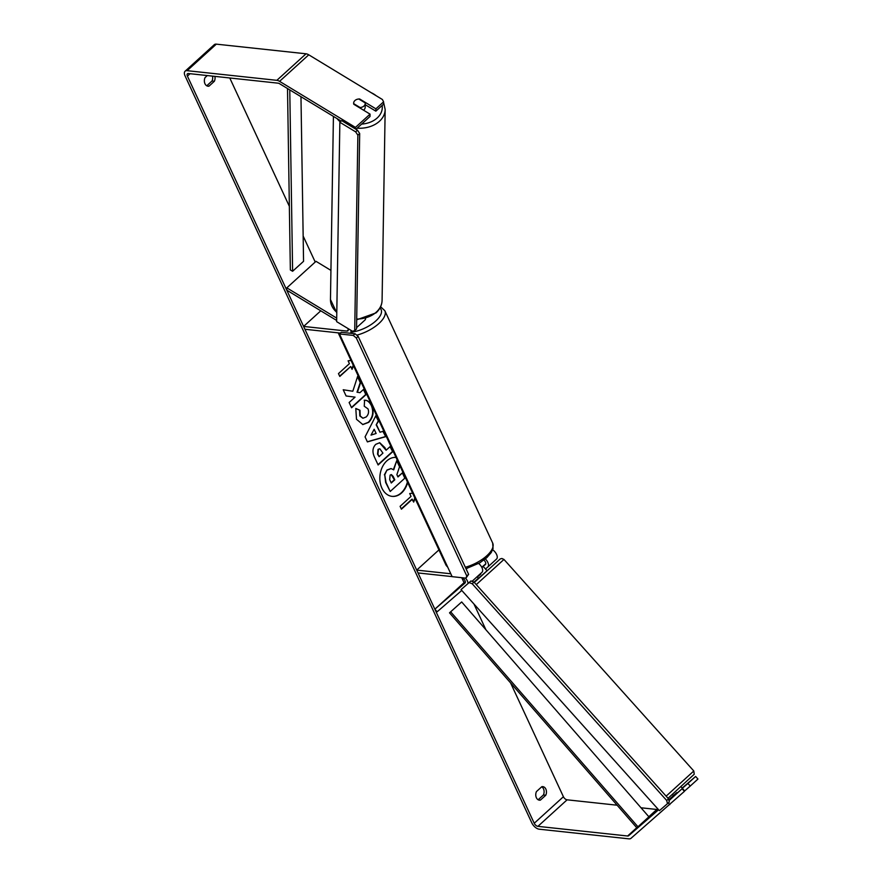 <?xml version="1.0" encoding="UTF-8"?>
<svg xmlns="http://www.w3.org/2000/svg" width="883" height="883" viewBox="0 0 883 883"><rect width="100%" height="100%" fill="white"/><g stroke="black" fill="none" stroke-linecap="round" stroke-linejoin="round"><path stroke-width="1.32" d="M485.451 569.038L487.747 567.063A6.965 3.664 -132.3 0 0 487.78 567.029A6.965 3.664 -132.3 0 0 485.352 558.928M487.813 566.996L496.5 559.094A6.965 3.664 -132.3 0 0 496.533 559.071A6.965 3.664 -132.3 0 0 492.67 549.745M465.308 581.544L434.855 609.182L464.988 583.045A3.477 1.832 -132.3 0 0 465.01 583.023A3.477 1.832 -132.3 0 0 464.767 580.219A3.477 1.832 -132.3 0 0 461.831 577.714M481.776 567.272L485.771 563.796M468.067 583.442A6.965 3.664 -132.3 0 0 465.484 578.1M452.118 576.61L418.034 572.946L416.71 570.109L450.794 573.773M438.939 549.899L416.71 570.109M478.674 563.475A6.965 3.664 47.7 0 1 481.941 572.339A6.965 3.664 47.7 0 1 481.908 572.361L472.019 581.356L481.941 572.339M434.855 609.182L437.173 611.776L461.765 590.44M481.897 567.515L485.418 564.469A3.477 1.832 -132.3 0 0 485.429 564.458A3.477 1.832 -132.3 0 0 483.873 560.087M347.957 328.509A3.477 1.832 47.7 0 1 347.935 330.816A3.477 1.832 47.7 0 1 346.909 331.081L303.597 326.434L304.922 329.271L340.408 333.09M336.666 320.463L286.787 290.187L286.82 287.858L316.004 261.324L330.926 270.386M350.849 330.264A6.965 3.664 47.7 0 1 350.408 333.266M320.772 310.816L303.597 326.434M356.555 327.681L364.867 320.132A6.965 3.664 -132.3 0 0 365.584 318.542M286.82 287.858L336.699 318.123M365.242 103.366A5.806 4.305 -179.1 0 1 363.962 106.015A5.806 4.305 -179.1 0 1 360.109 107.549L353.675 103.642A5.806 4.305 -179.1 0 1 353.641 103.179A5.806 4.305 -179.1 0 1 354.933 100.541A5.806 4.305 -179.1 0 1 358.785 98.995L365.22 102.914A5.806 4.305 -179.1 0 1 365.242 103.366L365.187 107.262A5.806 4.305 -179.1 0 1 363.895 109.911A5.806 4.305 -179.1 0 1 363.553 110.187M360.109 108.101L360.109 107.549M396.014 457.427A19.569 14.294 96.1 0 0 382.162 467.394A19.569 14.294 96.1 0 0 381.897 488.1A19.569 14.294 96.1 0 0 392.118 496.367A19.569 14.294 96.1 0 0 407.659 482.515M391.92 496.345A19.569 14.294 96.1 0 0 407.394 481.952M207.306 75.552L205.044 77.616A5.806 4.238 96.1 0 0 204.966 83.753A5.806 4.238 96.1 0 0 207.991 86.203A5.806 4.238 96.1 0 0 209.006 86.148L214.37 81.269A5.806 4.238 96.1 0 0 214.867 76.368M536.367 797.713A5.806 4.238 -83.9 0 1 536.445 791.576L541.82 786.698A5.806 4.238 -83.9 0 1 542.824 786.643A5.806 4.238 -83.9 0 1 545.782 795.23L540.407 800.108A5.806 4.238 -83.9 0 1 539.403 800.164A5.806 4.238 -83.9 0 1 536.367 797.713M352.814 391.235L343.211 389.756L346.103 395.981L355.054 397.129L349.127 402.516L351.566 407.769L366.158 394.502L363.719 389.248L359.944 392.681L357.405 392.251L360.617 382.56L357.681 376.246L352.814 391.235L343.211 389.778M376.588 424.9L379.999 432.251L383.211 431.235L385.728 436.655L367.394 441.908L365.065 436.875L375.937 415.573L378.542 421.18L376.191 424.866L379.999 432.251M658.586 809.755L628.63 835.748A3.477 1.832 47.7 0 1 627.625 836.002L537.902 826.356A3.477 1.832 47.7 0 1 534.226 823.265L187.417 76.115A3.477 1.832 47.7 0 1 187.428 73.797A3.477 1.832 47.7 0 1 188.454 73.532L278.167 83.179A3.477 1.832 47.7 0 1 279.525 83.686L341.169 121.092M617.129 805.208L567.096 799.821A3.477 1.832 47.7 0 1 563.409 796.731L510.584 682.923M485.904 629.756L473.961 604.027M464.039 582.648L461.743 577.703M315.22 262.041L303.156 236.07M289.359 206.335L229.768 77.969M353.465 365.761L352.052 369.348L350.739 366.5L339.789 376.445L338.465 373.608L349.414 363.653L348.09 360.816L351.004 360.463M401.279 508.906L411.953 499.193L413.674 502.085L415.076 498.498M412.35 499.237L401.412 509.193L400.087 506.345L411.025 496.401L409.712 493.553L412.626 493.211M375.816 444.304L379.734 442.725L384.9 447.648L386.103 450.242L390.275 446.456L392.714 451.71L378.123 464.977L374.348 456.853C372.107 451.743 372.604 447.56 375.816 444.304M364.58 400.286C367.361 400.021 369.767 401.82 371.765 405.694C374.204 411.964 373.2 417.516 368.763 422.339L362.836 424.568L356.489 419.27L355.805 408.465L359.988 410.275L360.209 415.97L362.99 418.222L366.202 416.953C368.52 414.602 369.116 411.908 368.001 408.884L364.249 406.213L364.58 400.286L365.352 400.341M668.983 800.682L682.084 788.762L684.413 791.356L630.959 838.342A6.965 3.664 47.7 0 1 628.95 838.85L539.226 829.203A6.965 3.664 47.7 0 1 531.864 823.011L185.055 75.861A6.965 3.664 47.7 0 1 185.088 71.225A6.965 3.664 47.7 0 1 187.13 70.684L276.854 80.331A6.965 3.664 47.7 0 1 279.569 81.346L355.463 127.406L370.054 114.139L353.818 104.282A5.806 4.305 -179.1 0 1 353.641 103.179A5.806 4.305 -179.1 0 1 359.657 98.984L375.893 108.83L383.597 101.832L382.394 99.503L308.752 54.812L279.569 81.346M541.709 786.786A5.806 4.238 -83.9 0 1 543.42 794.976L538.155 799.755M206.743 85.794L212.008 81.015A5.806 4.238 96.1 0 0 212.505 76.115M370.054 114.139L370.021 116.479L355.948 129.271M355.441 128.962L355.463 127.406M383.597 101.832L383.564 104.172L375.86 111.17L375.893 108.83M365.22 104.713L375.86 111.17M669.822 804.623L668.288 802.923M657.978 809.082L657.813 809.214A3.477 1.832 47.7 0 1 656.809 809.468L641.014 807.779M695.627 776.455L687.923 783.453L690.252 786.047L697.945 779.049L695.627 776.455L682.084 788.155M673.574 795.539L668.751 799.733M185.088 71.225L214.271 44.691A6.965 3.664 47.7 0 1 216.324 44.15L306.037 53.797A6.965 3.664 47.7 0 1 308.752 54.812M682.084 788.762L673.773 795.98L673.508 795.462M682.272 788.364L687.923 783.453M684.314 791.245L690.252 786.047M545.782 795.23L543.42 794.976M540.407 800.108L538.42 799.899M214.37 81.269L212.008 81.015M209.006 86.148L207.019 85.938M387.372 470.076L391.092 468.586L393.719 469.866L396.71 460.694L399.535 466.776L396.886 474.635L397.957 476.941L402.383 472.913L404.822 478.178L390.209 491.478L386.037 482.493L384.745 474.855L386.975 470.032L390.893 468.575M390.209 491.478L385.639 482.449L384.745 474.855M384.359 474.811L386.975 470.032M397.825 476.654L402.383 472.913M393.399 469.601L396.71 460.694M353.244 365.286L351.831 368.862M339.657 376.169L350.739 366.5M413.454 501.61L414.855 498.023M376.125 433.476L374.16 429.259L371.015 435.098L376.125 433.476M371.015 435.098L374.16 429.259M382.88 431.334L385.728 436.655M385.33 436.61L367.328 441.776M375.75 415.959L378.542 421.18M378.145 421.136L376.191 424.866M378.443 449.392L377.935 454.171L379.083 456.632L382.935 453.122L379.867 448.807L378.056 449.348L377.538 454.127L379.083 456.632M379.679 448.807L378.056 449.348M379.535 442.714L386.103 450.242M390.01 446.699L392.714 451.71M392.317 451.666L377.99 464.69M359.944 392.681L357.019 392.207L360.22 382.516L357.527 376.721M351.434 407.493L365.772 394.458L363.454 389.491M364.182 400.253C366.975 399.977 369.37 401.787 371.379 405.65C373.807 411.931 372.803 417.471 368.366 422.295L362.637 424.546M355.772 408.575L359.988 410.275M359.602 410.231L359.811 415.926L362.792 418.189M390.12 475.109L389.668 479.568L391.268 483.012L394.778 479.822L393.167 476.356L391.379 474.601L390.12 475.109M391.136 482.736L394.381 479.789L391.18 474.601M684.601 790.958L681.003 786.698M481.908 567.526L483.133 566.467L481.93 567.581M485.827 569.458L487.129 570.661L478.487 578.409L477.162 576.676M485.959 569.358L483.133 566.467M477.328 577.107L480.396 573.74M677.184 793.022L676.786 792.581L673.376 795.561L672.36 794.446M480.738 574.127L477.438 576.985M461.036 589.623L659.402 810.66L667.482 803.651L666.698 800.495L472.206 583.762L469.116 582.603L461.036 589.623L470.937 580.948L474.028 582.107L472.206 583.762M666.698 800.495L668.53 798.828L669.303 801.996L667.482 803.651M668.53 798.828L474.028 582.107M469.116 582.603L470.937 580.948M339.469 333.94L452.14 576.665L465.926 578.155L466.787 575.992L356.324 338.001L353.255 335.419L339.469 333.94L341.291 332.284L355.076 333.763L358.145 336.346L356.324 338.001M466.787 575.992L468.619 574.336L465.926 578.155M468.619 574.336L358.145 336.346M353.255 335.419L355.076 333.763M336.644 321.644L339.856 122.273L341.688 120.618L357.472 130.198L355.65 131.854L357.869 135.165L359.69 133.51L356.533 328.984L354.712 330.639L352.427 331.224L336.644 321.644M339.856 122.273L355.65 131.854M357.869 135.165L354.712 330.639M359.69 133.51L357.472 130.198M461.677 601.952L648.895 816.819L637.956 826.775L636.742 827.713L449.513 612.835L461.677 601.952L449.513 612.835M637.956 826.775L450.727 611.897M287.505 88.521L290.352 269.955L292.615 271.269L303.553 261.324L300.971 96.688M289.767 89.889L292.615 271.269M466.986 568.431L466.202 569.138M348.299 329.823L346.909 331.081M337.052 118.587A25.817 19.128 0.9 0 0 340.297 121.887M357.162 128.167A25.817 19.128 0.9 0 0 379.425 121.291A25.817 19.128 0.9 0 0 385.165 109.536L383.586 102.395M382.151 105.441A22.914 16.987 -179.1 0 1 377.196 117.98A22.914 16.987 -179.1 0 1 361.644 124.084M385.165 109.536L382.085 300.341A25.817 19.128 -179.1 0 1 376.346 312.096A25.817 19.128 -179.1 0 1 356.699 319.05M336.798 312.328A25.817 19.128 -179.1 0 1 330.463 299.503L336.787 312.869M371.158 92.682A22.914 16.987 -179.1 0 1 376.147 95.717M563.409 796.731L534.226 823.265M190.066 73.697L187.417 76.115M567.096 799.821L537.902 826.356M656.809 809.468L648.817 816.731M636.742 827.713L627.625 836.002M657.813 809.214L628.63 835.748M216.324 44.15L187.13 70.684M306.037 53.797L276.854 80.331M666.124 796.157L693.806 770.991L694.237 774.236L668.034 798.287M474.314 582.427L500.219 558.939L501.886 558.486L503.961 559.447L476.279 584.612M478.332 578.233L474.05 582.118L478.332 578.233M465.33 567.261A25.817 11.203 -24.9 0 0 492.67 543.023L493.056 548.509L491.246 552.548L486.875 557.603L479.745 562.857L466.003 568.696M380.606 306.754L384.845 310.728A25.817 11.203 155.1 0 1 356.743 335.165M351.611 332.185A22.914 9.945 -24.9 0 0 375.054 321.622A22.914 9.945 -24.9 0 0 379.944 308.046M339.745 334.536A25.817 11.203 155.1 0 1 338.211 332.858L445.838 564.767A25.817 11.203 -24.9 0 0 447.571 566.831M496.533 559.071L487.78 567.029M352.747 331.136L350.419 333.266M356.688 319.801L376.037 312.88C379.9 309.326 381.92 305.143 382.085 300.341M330.463 299.503L333.421 116.379M381.434 98.918L367.019 90.165M503.961 559.447L693.806 770.991M384.845 310.728L492.67 543.023M447.802 567.327L445.838 564.767"/></g></svg>
